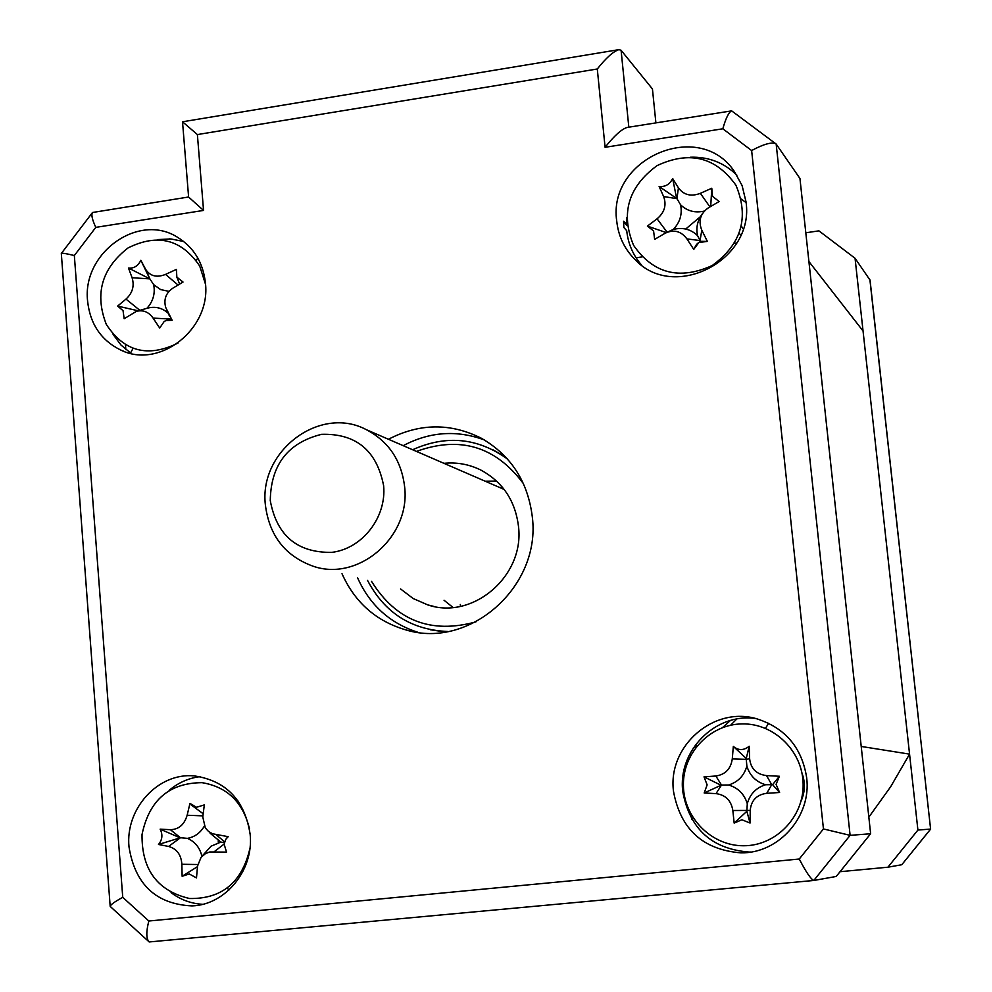 <?xml version="1.0" encoding="UTF-8"?>
<svg xmlns="http://www.w3.org/2000/svg" width="992" height="992" viewBox="0 0 992 992"><rect width="100%" height="100%" fill="white"/><g stroke="black" fill="none" stroke-linecap="round" stroke-linejoin="round"><path stroke-width="1.49" d="M197.929 258.193L196.106 260.177M133.077 348.304L130.535 353.028M736.82 242.953L734.539 243.288L736.82 242.953M642.072 256.928L636.083 257.808L642.072 256.928M739.251 233.343L740.801 235.141M746.071 202.616L741.334 199.094M808.914 261.541L863.052 330.981L909.565 754.131L861.217 746.455L808.914 261.541M868.843 817.16L890.704 786.668L909.565 754.131M227.044 888.125L229.127 889.861M87.594 301.035C90.074 324.037 101.134 340.38 120.764 350.052C159.414 369.433 210.924 329.121 205.456 283.266C203.236 262.669 193.837 247.281 177.246 237.1C138.434 212.449 81.989 253.059 87.594 301.035M113.088 334.428L121.074 345.129L131.266 353.499M128.997 846.87C135.11 884.529 156.116 904.208 192.002 905.907C225.469 904.927 253.84 870.22 250.17 834.508C244.863 800.222 226.226 780.679 194.234 775.893C158.249 772.396 125.153 808.554 128.997 846.87M171.083 892.651C180.519 899.732 191.034 903.613 202.641 904.307M673.494 791.318C680.45 829.238 702.919 849.76 740.9 852.86C778.943 853.542 811.679 816.28 806.67 777.728C801.945 747.695 785.391 728.078 757.032 718.878C713.781 705.684 667.504 746.083 673.494 791.318M755.656 718.518C715.418 712.616 677.548 750.758 682.769 791.554C689.626 828.853 711.748 849.016 749.121 852.066L750.783 852.029M616.751 221.241C618.4 236.245 624.464 248.98 634.954 259.47C673.915 301.828 754.962 260.276 745.996 201.748L742.078 185.516L734.105 171.07C698.876 118.792 607.29 158.646 616.751 221.241M626.746 217.558L626.398 223.944L623.584 221.241L623.844 227.49L626.708 230.677C628.122 243.784 633.057 255.242 641.539 265.038M342.004 573.711C354.938 602.578 376.352 621.352 406.224 630.007C469.997 649.438 541.21 586.21 532.32 516.968C527.942 481.628 510.967 455.402 481.405 438.278C450.579 422.79 419.591 423.125 388.455 439.27M357.566 577.766C369.793 605.12 389.93 623.298 417.992 632.326M623.584 222.158L627.217 225.643M484.369 439.952C456.742 429.784 429.685 431.681 403.198 445.668M736.92 175.2C724.185 162.725 708.734 156.724 690.581 157.207M200.161 776.624C188.666 778.075 178.349 782.638 169.223 790.289M183.731 241.49L170.798 238.948L157.492 239.593M823.447 828.94L751.638 150.548L722.821 128.786C725.859 118.085 728.81 112.108 731.662 110.868L776.166 144.051L850.107 835.351L813.787 880.474C810.873 879.185 806.025 872.042 799.254 859.022L823.447 828.94L850.107 835.351L870.629 833.751L836.219 876.457L813.787 880.474M722.821 128.786L605.083 147.3C614.172 135.854 621.488 129.245 627.018 127.472L731.662 110.868M751.638 150.548C763.418 144.2 771.478 141.906 775.818 143.691M149.184 941.954L110.199 906.428C110.397 904.803 114.588 901.778 122.748 897.338L148.837 921.01C146.047 931.823 146.159 938.804 149.184 941.954L813.7 880.474M110.174 906.229L61.318 253.468C62.05 252.898 66.39 253.592 74.338 255.539L122.748 897.338M188.592 196.999L92.504 212.499C91.09 214.644 92.182 219.604 95.802 227.366L74.338 255.539M182.528 121.855L188.604 197.036L203.546 210.428L95.802 227.366M618.735 49.674L182.528 121.78L197.383 134.565L203.546 210.428M655.898 122.884L652.438 88.97L621.091 50.282L618.946 49.637C613.329 51.398 606.112 57.846 597.296 68.994L197.383 134.565M694.14 157.505L696.049 157.207M870.629 833.751L799.949 178.498L776.166 144.051M125.835 349.556L125.451 344.708M162.614 239.99L169.744 238.874M238.204 801.164L237.373 802.218M218.228 840.819L218.364 842.63M241.912 871.447L242.829 871.683M691.87 819.367L693.086 817.842M801.003 801.238C805.144 792.025 805.479 782.651 801.982 773.14M765.452 728.339L768.676 723.218M743.157 228.867L741.396 226.164M701.232 215.971L685.72 229.04M736.721 719.064L730.633 725.226M691.188 754.552L688.919 755.805M501.816 486.526L500.526 487.866M805.802 232.785L818.908 230.851L855.054 258.267L917.91 830.056L887.914 867.206L840.484 871.658M802.317 795.187L802.751 796.75M803.421 777.753L802.875 779.266M855.054 258.267L870.058 280.153L930.595 829.064L869.91 279.769M917.91 830.056L930.595 829.064L901.79 864.726L887.914 867.206M460.288 604.475L460.499 606.348M930.682 829.039L901.79 864.726M485.138 481.194L496.595 481.058M443.932 463.326C456.841 462.074 469.08 464.293 480.674 469.972C502.646 481.814 515.257 500.6 518.481 526.343C524.855 575.794 472.973 620.384 427.763 604.897L413.218 598.548L400.557 588.938M371.541 581.399C396.155 620.707 430.95 634.198 475.9 621.885M448 631.507C411.506 630.032 384.673 612.969 367.511 580.345M523.516 483.786C495.74 446.437 460.04 435.649 416.442 451.41M412.622 449.748C446.239 434.67 477.871 437.757 507.495 459.048M452.997 607.439L444.044 600.259M505.709 457.076L492.54 449.574M741.892 819.764L734.154 823.087L732.84 810.501C731.178 800.532 725.561 794.902 716.013 793.625L704.184 792.98L707.135 784.883L704.022 776.86L715.84 776.004C725.313 774.591 730.806 768.899 732.282 758.917L733.324 746.418C738.432 750.646 743.727 750.597 749.196 746.257L749.63 758.756C750.77 768.688 756.412 774.306 766.543 775.595L779.402 776.265L776.079 784.387L779.6 792.496L766.754 793.302C756.685 794.666 751.167 800.383 750.212 810.414L750.064 823.025L741.892 819.764M747.286 803.681C750.026 794.034 756.127 787.722 765.588 784.746C756.065 781.894 749.816 775.682 746.864 766.097C744.112 775.732 738.036 782.043 728.624 785.007C738.098 787.834 744.322 794.059 747.286 803.681L746.852 811.307L734.154 823.087M683.401 785.131C683.438 817.52 711.512 846.015 743.628 845.754C775.744 845.965 803.818 817.061 803.136 784.263C802.937 751.465 774.231 723.242 742.289 723.912C710.334 724.098 682.88 752.73 683.401 785.131M765.588 784.746L771.714 784.672L766.754 793.302M746.852 811.307L750.064 823.025M728.624 785.007L721.506 785.032L716.013 793.625M704.184 792.98L721.506 785.032L715.84 776.004M720.626 785.044L704.022 776.86M746.864 766.097L746.269 759.339L732.282 758.917M733.324 746.418L746.257 758.446L746.269 759.339L749.63 758.756M746.257 758.446L749.196 746.257M779.402 776.265L772.594 784.672L771.714 784.672L766.543 775.595M772.594 784.672L779.6 792.496M224.08 844.08L226.548 852.103L209.771 851.967L205.468 853.628L201.091 857.299L197.532 866.066L196.49 877.92L189.286 873.977L182.131 876.271L181.858 864.28C181.189 854.695 176.762 848.743 168.578 846.449L158.484 844.477C162.378 839.802 162.924 834.694 160.146 829.151L170.388 829.696C178.808 829.436 184.388 824.625 187.141 815.238L189.98 803.371L196.453 807.277L204.315 804.921L202.79 816.949L205.319 827.948L208.469 831.395L212.499 833.764L228.185 836.678L225.928 839.12L224.08 844.08M249.451 828.729C243.015 802.218 227.205 786.867 202.008 782.663C169.161 782.911 149.16 800.184 142.03 834.52C141.608 869.649 157.455 890.977 189.571 898.516C221.91 899.025 242.011 882.409 249.872 848.644M201.562 856.753L211.135 846.151L220.844 842.084L210.118 833.23M220.844 842.084L224.341 842.617M226.734 838.079L228.185 836.678M197.47 866.661L182.131 876.271M204.302 826.175C200.359 832.92 194.742 836.975 187.463 838.364C195.077 841.737 199.9 847.726 201.909 856.319M187.463 838.364L180.445 837.744L168.578 846.449M158.484 844.477L180.445 837.744L170.388 829.696M179.651 837.645L160.146 829.151M203.186 813.75L191.307 805.008M164.213 321.433L159.7 328.042L153.078 318.097C148.688 311.897 143.121 309.665 136.363 311.376L124.161 318.73L123.045 310.67L117.626 306.082L125.984 299.088C132.544 293.049 134.577 285.932 132.085 277.735L128.489 268.038C133.883 268.596 138 266.017 140.852 260.301L145.601 269.291C150.127 276.185 156.773 277.884 165.54 274.4L176.415 269.39L176.849 277.128L183.049 282.05L172.769 288.226C165.912 292.987 163.556 299.386 165.701 307.421L172.149 320.317L166.185 320.503L164.213 321.433M205.53 284.344L199.752 266.116C181.61 239.32 157.74 233.232 128.142 247.876C101.742 268.398 94.451 293.892 106.293 324.359C124.05 351.639 147.957 357.876 178.002 343.058M168.975 291.363L160.617 289.577L153.673 284.63C155.36 293.545 153.115 301.444 146.915 308.314C155.025 306.069 162.142 307.731 168.243 313.274M169.607 316.361L166.656 309.665M170.81 319.064L153.078 318.097M166.172 320.49L171.058 318.978L172.149 320.317M138.248 310.818L117.626 306.082M153.673 284.63L149.854 278.876L132.085 277.735M128.489 268.038L149.854 278.876L145.601 269.291M149.494 278.169L140.852 260.301M179.651 284.084L176.849 277.128M698.864 242.494L693.73 249.389L686.923 238.886C681.02 231.049 673.717 229.177 665.012 233.294L654.646 239.382L653.579 230.925L647.392 226.114L657.064 218.81C664.528 212.524 666.723 205.096 663.636 196.552L659.11 186.459C665.31 187.054 669.811 184.388 672.638 178.473L678.429 187.835C683.748 195.027 691.064 196.862 700.377 193.328L711.772 188.244L712.492 196.304L719.138 201.525L708.387 207.824C700.315 213.528 698.12 220.98 701.803 230.181L707.37 241.416L698.864 242.494M704.394 211.048C695.132 213.206 687.183 211.122 680.562 204.786C682.471 214.098 680.041 222.332 673.283 229.45C682.657 227.094 690.754 229.152 697.574 235.637L700.464 241.316L697.252 243.66M696.632 244.255L693.73 249.389M633.566 245.309C653.22 273.594 679.433 280.339 712.206 265.546C741.52 244.156 749.419 217.372 735.903 185.194C715.815 157.046 689.552 150.511 657.138 165.577C628.258 186.818 620.409 213.392 633.566 245.309M697.574 235.637C695.851 227.738 697.45 220.422 702.398 213.702M700.464 241.316L707.37 241.416M673.283 229.45L665.706 232.909M666.289 232.587L647.392 226.114M680.562 204.786L676.953 198.66L663.636 196.552M659.11 186.459L676.953 198.66L678.429 187.835M676.544 197.929L672.638 178.473M710.718 206.46L711.772 188.244M270.27 500.576C276.743 535.581 297.228 552.842 331.737 552.37C362.192 548.799 386.669 517.452 383.631 485.733C376.762 450.517 356.103 433.38 321.631 434.322C287.978 442.668 270.866 464.764 270.27 500.576M404.624 486.762C410.837 536.945 358.124 582.23 312.877 566.134C285.076 555.929 269.241 535.531 265.385 504.965C258.8 450.951 320.094 404.86 366.383 429.697C388.69 441.477 401.438 460.499 404.624 486.762M605.083 147.3L597.296 68.994M148.837 921.01L799.254 859.022M621.091 50.282L628.829 127.187M730.372 720.514L722.573 727.57M697.302 745.587L693.371 747.832M732.84 810.501L750.212 810.414M224.589 841.786L216.169 834.756M224.08 844.105L214.371 851.595M197.743 864.516L181.858 864.28M202.926 815.87L187.141 815.238M139.872 310.36L125.984 299.088M178.052 285.039L165.54 274.4M686.923 238.886L700.054 240.572L701.803 230.181M667.058 232.153L657.064 218.81M709.937 206.919L700.377 193.328M123.864 351.317L120.764 350.052M196.738 905.448L192.002 905.907M749.121 852.066L740.9 852.86M637.968 262.223L634.954 259.47M415.127 631.904L406.224 630.007M61.318 253.468L92.504 212.499M427.763 604.897L433.876 606.41M445.383 631.966L430.342 629.759M136.363 311.364L146.618 308.4M366.383 429.697L504.184 489.453"/></g></svg>
